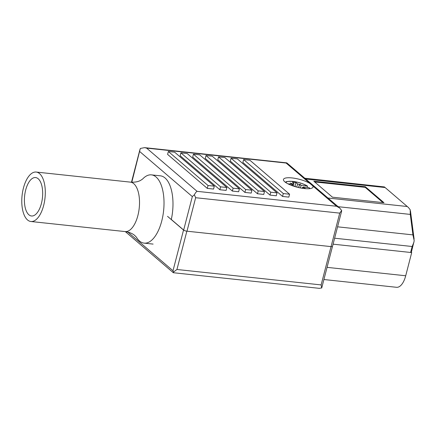 <?xml version="1.0" encoding="UTF-8"?>
<svg xmlns="http://www.w3.org/2000/svg" width="436" height="436" viewBox="0 0 436 436"><rect width="100%" height="100%" fill="white"/><g stroke="black" fill="none" stroke-linecap="round" stroke-linejoin="round"><path stroke-width="0.65" d="M304.928 178.237L384.405 186.93L408.418 207.498L410.183 209.721L410.281 214.408L412.93 234.884L414.2 240.77L411.322 252.34A1.27 0.343 -165.5 0 1 410.608 252.466L333.077 244.171L411.704 252.58L405.709 275.77A17.849 8.273 96.1 0 1 396.542 287.297L323.91 279.525M332.466 246.444L321.746 287.902L319.315 288.343M321.708 288.016L321.136 284.915L331.038 246.613A2.583 0.692 14.5 0 0 331.06 246.613L186.99 231.2A2.583 0.692 -165.5 0 1 183.665 230.055L171.304 219.472M331.038 246.613L186.853 231.184A2.583 0.692 14.5 0 1 183.529 230.039L167.533 216.343M127.824 232.066L172.999 270.756L173.599 272.505M321.136 284.915L176.945 269.486L173.381 272.146M125.306 231.603L173.332 272.723L319.446 288.354M411.339 252.27L411.704 252.58M382.993 202.598L365.194 187.349L314.65 181.943M365.352 186.75L313.827 181.234L332.455 197.186L383.98 202.702L365.352 186.75L365.194 187.349M312.743 185.856L309.931 183.442A15.255 4.098 14.5 0 0 293.924 178.177A15.255 4.098 14.5 0 0 283.476 179.43A15.255 4.098 14.5 0 0 284.801 181.812A15.255 4.098 14.5 0 0 300.922 188.041A15.255 4.098 14.5 0 0 313.015 187.066A15.255 4.098 14.5 0 0 312.743 185.856L336.57 206.261L339.753 208.065L286.784 162.862L144.534 147.641L146.616 148.109L197.088 191.339C196.222 191.813 195.323 192.957 194.385 194.778L192.32 196.587L183.665 230.055M309.931 183.442L286.098 163.037L286.784 162.862M131.808 182.232L140.321 148.469L144.534 147.641M341.671 210.534L339.72 213.128L331.06 246.613A2.583 0.692 -165.5 0 0 332.51 246.362L341.601 211.22L341.671 210.534L339.753 208.065M186.99 231.2L195.65 197.715L194.385 194.778M413.933 242.242L412.151 246.504L410.608 252.466M208.037 185.502L214.31 186.172L174.618 152.175L168.345 151.505L208.037 185.502L207.291 188.39L213.564 189.06L214.31 186.172M207.291 188.39L167.593 154.393L168.345 151.505M220.583 186.842L226.856 187.513L187.158 153.516L180.886 152.845L220.583 186.842L219.837 189.736L226.11 190.407L226.856 187.513M219.837 189.736L180.139 155.739L180.886 152.845M233.129 188.183L239.402 188.853L199.704 154.862L193.431 154.186L233.129 188.183L232.383 191.077L238.65 191.747L239.402 188.853M232.383 191.077L192.685 157.08L193.431 154.186M245.675 189.529L251.943 190.2L212.25 156.202L205.977 155.532L245.675 189.529L244.923 192.418L251.196 193.088L251.943 190.2M244.923 192.418L205.231 158.421L205.977 155.532M258.216 190.87L264.489 191.54L224.796 157.543L218.523 156.873L258.216 190.87L257.469 193.758L263.742 194.434L264.489 191.54M257.469 193.758L217.777 159.761L218.523 156.873M270.761 192.211L277.034 192.881L237.342 158.884L231.069 158.214L270.761 192.211L270.015 195.105L276.288 195.775L277.034 192.881M270.015 195.105L230.322 161.107L231.069 158.214M283.307 193.551L289.58 194.227L249.888 160.23L243.615 159.56L283.307 193.551L282.561 196.445L288.834 197.116L289.58 194.227M282.561 196.445L242.868 162.448L243.615 159.56M171.288 219.559A34.324 15.914 -83.9 0 0 160.399 175.828L151.439 174.869A34.324 15.914 -83.9 0 0 142.588 179.06L142.561 179.092M151.439 174.869A34.324 15.914 -83.9 0 1 161.756 220.965A34.324 15.914 96.1 0 1 144.136 243.13A34.324 15.914 96.1 0 1 136.375 237.162L134.669 235.418C132.451 233.483 129.263 232.203 125.116 231.581L30.891 221.504A24.868 11.527 96.1 0 1 23.419 188.107A24.868 11.527 -83.9 0 1 36.183 172.051A24.868 11.527 -83.9 0 1 43.66 205.443A24.868 11.527 96.1 0 1 30.891 221.504M41.404 203.514A19.326 8.96 -83.9 0 0 35.578 177.561A19.326 8.96 -83.9 0 0 25.675 190.042A19.326 8.96 96.1 0 0 31.468 215.989A19.326 8.96 96.1 0 0 41.404 203.514M302.72 187.404L305.32 188.265L302.671 187.387L302.023 188.238M295.434 186.722L297.674 187.333M299.39 184.575L300.453 184.106L299.608 184.657L298.774 186.946L299.39 184.575L297.603 183.916L295.99 182.537L295.008 186.341M299.047 186.826L298.774 186.946M297.603 183.916L296.807 187.006M295.99 182.537L292.343 182.144L293.957 183.529L293.335 185.938M302.786 188.352L302.137 187.802M285.302 182.21L286.855 181.496L292.561 181.343C298.366 182.09 303.309 183.638 307.396 185.987L301.118 185.218L300.409 187.943M285.956 182.673A12.045 3.237 14.5 0 1 292.73 181.42A12.045 3.237 14.5 0 1 306.966 185.845L307.745 187.475M301.118 185.218L299.608 184.657M292.322 185.703L292.769 183.987L290.218 183.071L292.867 183.943L292.403 185.736M287.907 183.801L292.076 184.248L291.755 185.496M293.957 183.529L292.867 183.943M292.769 183.987L292.076 184.248M292.807 185.878L295.652 186.581M310.072 188.614L309.037 187.616L303.189 186.99L302.737 187.338M327.06 267.355L405.709 275.77M176.945 269.486L186.853 231.184M172.999 270.756L183.529 230.039M286.098 163.037L146.616 148.109M195.65 197.715L339.72 213.128M139.743 151.559L192.32 196.587M406.968 206.484L328.046 198.037M410.281 214.408L338.151 206.691M412.93 234.884L337.568 226.818M412.151 246.504L334.619 238.209M384.814 187.507L305.892 179.065M197.088 191.339L336.57 206.261M125.116 231.581A24.868 11.527 96.1 0 0 137.885 215.526A24.868 11.527 -83.9 0 0 130.408 182.134C134.599 182.401 137.983 181.828 140.561 180.406L142.599 179.054M309.271 188.701A12.045 3.237 14.5 0 0 309.037 187.616M131.487 182.215L139.951 149.483M410.456 210.855L414.118 239.168M384.405 186.93L408.418 207.498M153.096 244.089L144.136 243.13M130.408 182.134L36.183 172.051"/></g></svg>
